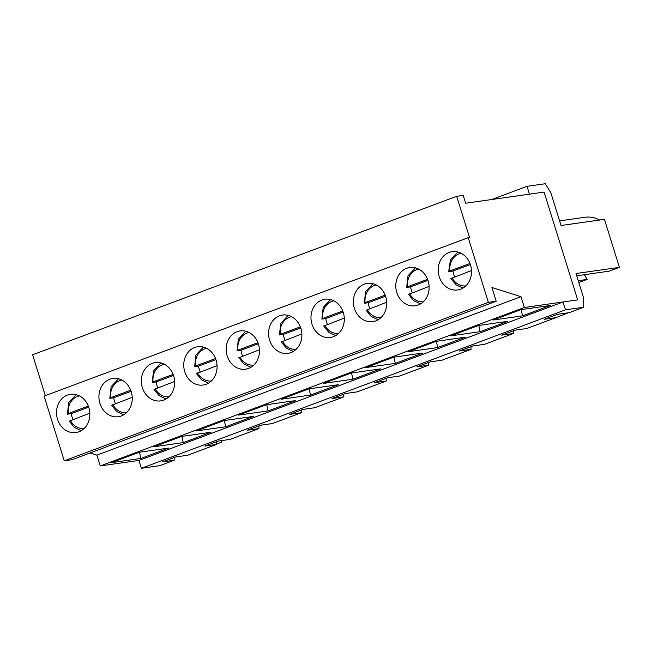 <?xml version="1.0" encoding="UTF-8"?>
<svg xmlns="http://www.w3.org/2000/svg" width="652" height="652" viewBox="0 0 652 652"><rect width="100%" height="100%" fill="white"/><g stroke="black" fill="none" stroke-linecap="round" stroke-linejoin="round"><path stroke-width="0.98" d="M451.225 278.428L471.502 270.547M469.986 263.457L449.913 270.963L449.089 271.566L453.01 271.012A19.079 16.39 -98.1 0 0 453.8 274.549A19.079 16.39 -98.1 0 0 454.656 276.847M470.377 264.525L453.01 271.012M408.812 294.28L429.097 286.399M427.582 279.3L407.5 286.807L406.677 287.418L410.597 286.856A19.079 16.39 -98.1 0 0 411.388 290.393A19.079 16.39 -98.1 0 0 412.251 292.691M415.414 267.85L408.005 275.788L406.677 287.418M427.965 280.368L410.597 286.856M366.408 310.124L386.685 302.243M385.169 295.152L365.096 302.65L364.272 303.262L368.193 302.707A19.079 16.39 -98.1 0 0 368.983 306.236A19.079 16.39 -98.1 0 0 369.839 308.535M373.001 283.693L365.593 291.631L364.272 303.262M385.552 296.22L368.193 302.707M323.995 325.967L344.28 318.086M342.756 310.996L322.683 318.494L321.86 319.105L325.78 318.551A19.079 16.39 -98.1 0 0 326.57 322.088A19.079 16.39 -98.1 0 0 327.426 324.378M330.597 299.537L323.18 307.483L321.86 319.105M343.148 312.063L325.78 318.551M281.582 341.811L301.868 333.93M300.352 326.839L280.27 334.346L279.447 334.949L283.367 334.394A19.079 16.39 -98.1 0 0 284.158 337.932A19.079 16.39 -98.1 0 0 285.022 340.23M288.184 315.381L280.776 323.327L279.447 334.949M300.735 327.907L283.367 334.394M239.178 357.663L259.455 349.782M257.939 342.683L237.866 350.189L237.043 350.8L240.963 350.238A19.079 16.39 -98.1 0 0 241.753 353.775A19.079 16.39 -98.1 0 0 242.609 356.073M245.771 331.232L238.363 339.17L237.043 350.8M258.331 343.751L240.963 350.238M196.765 373.506L217.051 365.625M215.527 358.535L195.453 366.033L194.63 366.644L198.55 366.09A19.079 16.39 -98.1 0 0 199.341 369.619A19.079 16.39 -98.1 0 0 200.205 371.917M203.367 347.076L195.95 355.014L194.63 366.644M215.918 359.602L198.55 366.09M154.361 389.35L174.638 381.469M173.122 374.378L153.049 381.876L152.218 382.488L156.146 381.933A19.079 16.39 -98.1 0 0 156.928 385.471A19.079 16.39 -98.1 0 0 157.792 387.761M160.954 362.919L153.546 370.866L152.218 382.488M173.505 375.446L156.146 381.933M111.948 405.194L132.234 397.312M130.71 390.222L110.636 397.72L109.813 398.331L113.733 397.777A19.079 16.39 -98.1 0 0 114.524 401.314A19.079 16.39 -98.1 0 0 115.38 403.612M118.55 378.763L111.133 386.709L109.813 398.331M131.101 391.29L113.733 397.777M69.536 421.045L89.821 413.164M88.305 406.066L68.224 413.572L67.4 414.183L71.321 413.621A19.079 16.39 -98.1 0 0 72.111 417.158A19.079 16.39 -98.1 0 0 72.975 419.456M76.137 394.615L68.729 402.553L67.4 414.183M88.688 407.133L71.321 413.621M524.347 307.475L520.989 296.693L491.926 287.508L496.196 301.232L488.356 302.349L468.209 237.654L469.513 237.475L456.693 196.309L463.23 195.38L465.675 203.22L544.094 192.087L577.672 299.896L524.347 307.475L100.253 465.927L96.895 455.145L90.049 452.985M131.239 391.738A19.332 16.61 81.9 0 1 118.305 416.726A19.332 16.61 81.9 0 1 99.145 399.92A19.332 16.61 81.9 0 1 112.869 378.437A19.332 16.61 81.9 0 1 131.239 391.738M216.065 360.043A19.332 16.61 81.9 0 1 203.131 385.039A19.332 16.61 81.9 0 1 183.962 368.225A19.332 16.61 81.9 0 1 197.695 346.75A19.332 16.61 81.9 0 1 216.065 360.043M300.882 328.355A19.332 16.61 81.9 0 1 287.948 353.343A19.332 16.61 81.9 0 1 268.787 336.538A19.332 16.61 81.9 0 1 282.512 315.055A19.332 16.61 81.9 0 1 300.882 328.355M385.699 296.66A19.332 16.61 81.9 0 1 372.765 321.656A19.332 16.61 81.9 0 1 353.604 304.843A19.332 16.61 81.9 0 1 367.329 283.367A19.332 16.61 81.9 0 1 385.699 296.66M470.516 264.973A19.332 16.61 81.9 0 1 457.582 289.961A19.332 16.61 81.9 0 1 438.421 273.155A19.332 16.61 81.9 0 1 452.146 251.672A19.332 16.61 81.9 0 1 470.516 264.973M488.356 302.349L64.263 460.801L44.116 396.114L468.209 237.654M428.111 280.816A19.332 16.61 81.9 0 1 415.177 305.804A19.332 16.61 81.9 0 1 396.008 288.999A19.332 16.61 81.9 0 1 409.741 267.524A19.332 16.61 81.9 0 1 428.111 280.816M343.294 312.504A19.332 16.61 81.9 0 1 330.352 337.5A19.332 16.61 81.9 0 1 311.191 320.694A19.332 16.61 81.9 0 1 324.916 299.211A19.332 16.61 81.9 0 1 343.294 312.504M258.469 344.199A19.332 16.61 81.9 0 1 245.535 369.187A19.332 16.61 81.9 0 1 226.374 352.382A19.332 16.61 81.9 0 1 240.099 330.906A19.332 16.61 81.9 0 1 258.469 344.199M173.652 375.886A19.332 16.61 81.9 0 1 160.718 400.882A19.332 16.61 81.9 0 1 141.557 384.069A19.332 16.61 81.9 0 1 155.282 362.593A19.332 16.61 81.9 0 1 173.652 375.886M88.835 407.582A19.332 16.61 81.9 0 1 75.901 432.569A19.332 16.61 81.9 0 1 56.74 415.764A19.332 16.61 81.9 0 1 70.465 394.289A19.332 16.61 81.9 0 1 88.835 407.582M181.582 436.432L210.995 432.252L183.253 442.618L153.839 446.799L181.582 436.432M181.924 436.384L183.253 442.618M223.995 420.581L253.408 416.408L225.665 426.775L196.252 430.948L223.995 420.581M224.337 420.532L225.665 426.775M266.407 404.737L295.812 400.564L268.07 410.931L238.656 415.104L266.407 404.737M266.75 404.688L268.07 410.931M308.812 388.894L338.225 384.713L310.482 395.079L281.069 399.26L308.812 388.894M309.154 388.845L310.482 395.079M351.224 373.05L380.638 368.869L352.887 379.236L323.473 383.417L351.224 373.05M351.567 373.001L352.887 379.236M393.629 357.198L423.042 353.025L395.299 363.392L365.886 367.565L393.629 357.198M393.971 357.149L395.299 363.392M436.041 341.355L465.455 337.182L437.712 347.549L408.299 351.721L436.041 341.355M436.384 341.306L437.712 347.549M478.454 325.511L507.867 321.33L480.116 331.697L450.703 335.878L478.454 325.511M478.796 325.462L480.116 331.697M513.368 330.8L513.483 333.482L501.714 335.152L515.072 330.165L526.84 328.494L555.887 317.638L544.127 319.309L557.484 314.321L569.245 312.65L583.776 307.222L583.336 297.051L576.009 273.522L619.4 267.361L604.445 219.341L561.046 225.502L550.973 193.155L545.308 183.725L527.012 186.325L529.457 194.166L544.094 192.087L577.672 299.896L563.035 301.982L138.941 460.434L100.253 465.927M140.84 458.462L111.427 462.643L139.178 452.276L168.591 448.095L140.84 458.462L139.52 452.227M522.529 315.853L493.116 320.034L520.858 309.667L550.272 305.486L522.529 315.853L521.201 309.618M496.196 301.232L72.103 459.693L64.263 460.801M45.338 395.658L32.6 354.761L456.693 196.309M520.989 296.693L96.895 455.145M221.786 440.573L221.468 441.795A2.062 1.035 -110.5 0 1 221.044 442.374L216.603 444.11M563.035 301.982L565.48 309.822L141.378 468.275L159.675 465.675L174.206 460.247L162.438 461.918L175.795 456.93L187.564 455.259L216.611 444.403L216.497 441.722M470.956 346.652L471.07 349.333L459.31 351.004L472.667 346.008L484.428 344.337L513.483 333.482M428.543 362.496L428.666 365.177L416.897 366.848L430.255 361.852L442.015 360.189L471.07 349.333M386.139 378.339L386.253 381.021L374.492 382.691L387.85 377.704L399.611 376.033L428.666 365.177M343.726 394.183L343.84 396.864L332.08 398.535L345.438 393.547L357.198 391.876L386.253 381.021M301.314 410.035L301.436 412.716L289.667 414.387L303.025 409.391L314.794 407.72L343.84 396.864M258.909 425.878L259.023 428.56L247.263 430.23L260.621 425.234L272.381 423.564L301.436 412.716M216.611 444.403L204.85 446.074L218.208 441.086L229.969 439.415L259.023 428.56M565.48 309.822L583.776 307.222M555.887 317.638L568.242 312.789M174.092 457.565L174.206 460.247M576.71 275.78L609.253 271.15L619.4 267.361M138.941 460.434L141.378 468.275M599.596 220.026A29.902 25.689 -98.1 0 0 585.137 217.255L559.612 220.881M584.437 274.679L587.134 279.423L578.813 282.528M578.234 280.686L587.134 279.423M527.012 186.325L491.665 199.528M465.772 285.918A16.504 14.173 81.9 0 1 452.048 277.817M449.913 270.963A16.504 14.173 81.9 0 1 461.143 253.278M423.368 301.77A16.504 14.173 81.9 0 1 409.643 293.669M407.5 286.807A16.504 14.173 81.9 0 1 418.731 269.121M380.955 317.614A16.504 14.173 81.9 0 1 367.231 309.513M365.096 302.65A16.504 14.173 81.9 0 1 376.318 284.965M338.543 333.457A16.504 14.173 81.9 0 1 324.818 325.356M322.683 318.494A16.504 14.173 81.9 0 1 333.914 300.817M296.138 349.301A16.504 14.173 81.9 0 1 282.414 341.2M280.27 334.346A16.504 14.173 81.9 0 1 291.501 316.66M253.726 365.153A16.504 14.173 81.9 0 1 240.001 357.051M237.866 350.189A16.504 14.173 81.9 0 1 249.088 332.504M211.321 380.996A16.504 14.173 81.9 0 1 197.589 372.895M195.453 366.033A16.504 14.173 81.9 0 1 206.684 348.347M168.909 396.84A16.504 14.173 81.9 0 1 155.184 388.739M153.049 381.876A16.504 14.173 81.9 0 1 164.271 364.199M126.496 412.683A16.504 14.173 81.9 0 1 112.772 404.582M110.636 397.72A16.504 14.173 81.9 0 1 121.867 380.043M84.092 428.535A16.504 14.173 81.9 0 1 70.367 420.434M68.224 413.572A16.504 14.173 81.9 0 1 79.454 395.886M450.858 278.42L455.992 284.777L462.944 288.07M448.715 271.55L450.41 259.944L457.826 251.998M408.445 294.264L413.588 300.629L420.532 303.913M366.041 310.116L371.175 316.473L378.127 319.757M323.628 325.959L328.763 332.316L335.715 335.609M281.216 341.803L286.358 348.16L293.302 351.452M238.811 357.646L243.946 364.012L250.898 367.296M196.399 373.498L201.541 379.855L208.485 383.14M153.994 389.342L159.129 395.699L166.081 398.991M111.582 405.185L116.716 411.542L123.668 414.835M69.169 421.029L74.312 427.394L81.255 430.679"/></g></svg>

